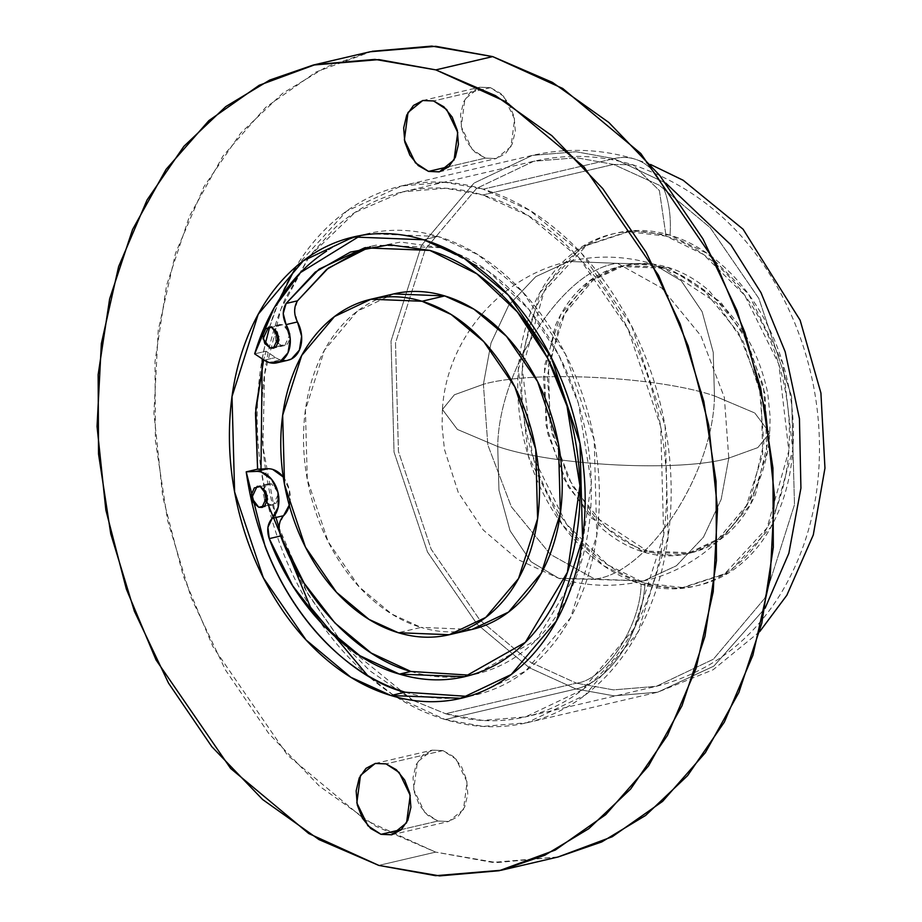 <?xml version="1.0" encoding="UTF-8"?>
<svg xmlns="http://www.w3.org/2000/svg" width="922" height="922" viewBox="0 0 922 922"><rect width="100%" height="100%" fill="white"/><g stroke="black" fill="none" stroke-linecap="round" stroke-linejoin="round"><path stroke-width="0.69" stroke-dasharray="4.61 3.46" d="M497.73 446.525C553.592 465.91 680.655 472.295 728.783 458.119L724.335 397.428L700.847 335.689L661.766 288.021L617.406 263.346C564.299 268.821 498.479 369.549 497.73 446.525L457.393 429.445L442.422 409.483L454.385 394.789L483.393 384.301L487.842 445.003L511.33 506.731L550.399 554.399L594.771 579.074L558.813 578.336L530.968 561.682L510.05 530.738L498.952 490.124L497.73 446.525C498.479 369.549 564.299 268.821 617.406 263.346L568.77 261.433L535.74 276.669L508.702 305.251L491 343.076L483.393 384.301L454.385 394.789L442.422 409.483L457.393 429.445L497.73 446.525L498.952 490.124L510.05 530.738L530.968 561.682L558.813 578.336L643.406 580.987L676.437 565.751L703.474 537.169L721.177 499.344L728.783 458.119C680.655 472.295 553.592 465.91 497.73 446.525M617.406 263.346L661.766 288.021L700.847 335.689L724.335 397.428L728.783 458.119L757.792 447.631L769.743 432.948L754.772 412.975L714.446 395.907L713.225 352.296L702.126 311.682L681.208 280.737L653.352 264.084L617.406 263.346L653.352 264.084L681.208 280.737L702.126 311.682L713.225 352.296L714.446 395.907C713.686 472.871 647.878 573.611 594.771 579.074L550.399 554.399L511.33 506.731L487.842 445.003L483.393 384.301C531.521 370.125 658.585 376.51 714.446 395.907C658.585 376.51 531.521 370.125 483.393 384.301L491 343.076L508.702 305.251L535.74 276.669L568.77 261.433L617.406 263.346M728.783 458.119L721.177 499.344L703.474 537.169L676.437 565.751L643.406 580.987L594.771 579.074C647.878 573.611 713.686 472.871 714.446 395.907L754.772 412.975L769.743 432.948L757.792 447.631L728.783 458.119M442.94 750.6L386.053 763.889L442.94 750.6L432.268 750.128L422.841 755.095L416.087 764.741L413.033 777.592L414.151 791.687L419.268 804.906L427.601 815.209L437.881 821.041L448.737 821.467L463.455 809.528L467.097 782.063L456.056 759.186L442.94 750.6L432.084 750.174L417.366 762.114L413.724 789.578L424.765 812.455L437.881 821.041L448.553 821.514L457.98 816.546L464.734 806.911L467.788 794.061L466.67 779.954L461.553 766.747L453.221 756.432L442.94 750.6M401.393 829.558L437.881 821.041L401.393 829.558M490.458 87.671L433.571 100.959L490.458 87.671L479.786 87.21L470.358 92.165L463.605 101.812L460.562 114.662L461.68 128.769L466.786 141.976L475.118 152.28L485.41 158.111L496.255 158.538L510.972 146.598L514.614 119.134L503.573 96.257L490.458 87.671L479.601 87.244L464.895 99.196L461.242 126.648L472.295 149.525L485.41 158.111L496.071 158.584L505.498 153.617L512.252 143.982L515.306 131.131L514.188 117.025L509.071 103.817L500.738 93.502L490.458 87.671M448.91 166.64L485.41 158.111L448.91 166.64M266.85 502.663L270.146 504.622L264.764 505.878L273.338 504.749L278.732 493.155L271.633 483.912L260.258 486.562L271.633 483.912L268.44 483.785L263.542 488.522M276.081 340.633L274.249 332.6L277.13 325.985L283.042 324.671L288.517 329.419L290.349 337.452L287.468 344.067L281.556 345.381L278.26 343.457L281.556 345.381L276.174 346.637L284.748 345.508L290.153 333.925L283.042 324.671L271.667 327.322L283.042 324.671L279.85 324.544L274.963 329.281M287.422 360.364L280.519 359.891L269.143 362.542L280.519 359.891A25.839 18.993 -103.1 0 0 289.174 359.914M468.226 696.433L475.383 694.981L525.494 671.17L570.591 617.694L596.788 535.394L594.206 440.013L565.451 354.152L522.716 291.974L477.953 254.691L437.846 236.435L423.624 239.766L437.846 236.435L367.636 233.669L360.571 235.525M393.706 293.911L357.263 311.221L324.463 350.118L305.413 409.979L307.291 479.336L328.197 541.79L359.28 587.003L391.838 614.121L421.008 627.398L398.258 632.711L421.008 627.398C403.928 622.258 387.793 613.107 372.615 599.957C357.436 586.795 344.367 570.626 333.407 551.448C322.435 532.282 314.414 511.56 309.331 489.282C304.248 467.016 302.497 444.888 304.076 422.91C305.655 400.932 310.437 380.774 318.424 362.438C326.423 344.102 337.014 328.981 350.199 317.076C363.395 305.17 378.181 297.38 394.57 293.715M667.735 267.299L663.748 268.233L716.601 302.808L743.201 341.52L761.111 394.985L762.713 454.373L746.405 505.613L718.33 538.909L687.121 553.73L643.406 552.001L647.394 551.079L691.108 552.797L722.306 537.987L750.381 504.68L766.701 453.44L765.087 394.051L747.189 340.587L720.578 301.886L667.735 267.299C653.11 262.897 638.785 262.274 624.759 265.409C610.733 268.544 598.067 275.205 586.772 285.405C575.478 295.593 566.419 308.536 559.573 324.244L547.288 376.015L551.782 432.833L572.389 486.055L605.961 527.58C618.962 538.84 632.769 546.677 647.394 551.079C662.019 555.47 676.345 556.104 690.371 552.97C704.396 549.835 717.051 543.173 728.345 532.974C739.64 522.786 748.71 509.831 755.556 494.134L767.842 442.364L763.335 385.546L742.729 332.312L709.156 290.799C696.168 279.527 682.361 271.702 667.735 267.299L624.021 265.571L592.823 280.392L564.748 313.687L548.429 364.939L550.042 424.316L567.94 477.792L594.552 516.493L647.394 551.079L643.406 552.001C658.031 556.404 672.357 557.038 686.383 553.903C700.409 550.768 713.075 544.095 724.369 533.907C735.664 523.708 744.734 510.765 751.568 495.068L763.854 443.298L759.359 386.468L738.753 333.245L705.18 291.732C692.18 280.461 678.373 272.635 663.748 268.233C649.134 263.83 634.809 263.196 620.771 266.331C606.745 269.478 594.091 276.139 582.796 286.327C571.502 296.527 562.432 309.469 555.586 325.166L543.3 376.948L547.806 433.766L568.413 486.989L601.985 528.513C614.974 539.773 628.792 547.61 643.406 552.001L590.564 517.426L563.953 478.714L546.055 425.249L544.453 365.861L560.76 314.621L588.835 281.325L620.033 266.504L663.748 268.233L667.735 267.299M309.319 256.431L354.901 212.509L402.856 191.834L445.683 188.272L482.759 194.991L613.591 164.427L633.022 164.831L659.391 190.566L666.053 236.101L659.391 190.566L633.022 164.831L613.591 164.427L659.242 185.207L710.182 227.642L758.829 298.405L791.549 396.137L794.487 504.703L764.672 598.366L713.351 659.242L656.314 686.325L613.476 689.887L576.4 683.167C605.12 680.217 640.698 625.75 641.113 584.133L679.479 588.57L724.75 573.749L767.046 527.914L788.829 450.812L778.79 364.132L744.711 295.317L703.428 254.449L666.053 236.101L627.686 231.664L582.404 246.485L540.108 292.332L518.325 369.434L528.375 456.113L562.455 524.918L603.737 565.785L641.113 584.133C640.698 625.75 605.12 680.217 576.4 683.167L613.476 689.887L656.314 686.325L713.351 659.242L764.672 598.366L794.487 504.703L791.549 396.137L758.829 298.405L710.182 227.642L659.242 185.207L613.591 164.427L482.759 194.991L528.421 215.76L579.362 258.195L627.997 328.958L660.728 426.69L663.667 535.256L633.84 628.919L582.52 689.794L525.482 716.89L482.655 720.439L445.58 713.732L576.4 683.167L445.58 713.732C472.306 721.765 498.502 722.929 524.134 717.189C549.777 711.461 572.919 699.279 593.572 680.643C614.213 662.008 630.786 638.347 643.302 609.638C655.807 580.941 663.298 549.397 665.753 515.006C668.22 480.604 665.477 445.983 657.524 411.131C649.572 376.28 637.021 343.848 619.861 313.837C602.7 283.826 582.243 258.529 558.49 237.934C534.737 217.35 509.497 203.024 482.759 194.991C456.033 186.947 429.848 185.795 404.205 191.522C378.562 197.25 355.419 209.444 334.778 228.068L309.204 256.512M296.043 266.677L346.568 211.138L401.485 185.956L445.268 182.326L483.174 189.183C455.848 180.966 429.076 179.778 402.856 185.645C376.649 191.511 352.988 203.958 331.874 223.009C310.772 242.06 293.818 266.262 281.037 295.605C268.244 324.936 260.592 357.194 258.079 392.357C255.555 427.52 258.356 462.925 266.493 498.548C274.618 534.184 287.457 567.341 304.998 598.021C322.539 628.7 343.457 654.562 367.74 675.619C392.023 696.675 417.827 711.311 445.165 719.529L575.985 688.976A94.747 59.192 106.7 0 0 645.089 583.211L683.456 587.637L728.737 572.816L771.034 526.981L792.816 449.878L782.766 363.199L748.687 294.383L707.404 253.527L670.04 235.168L631.662 230.742L586.392 245.563L544.095 291.398L522.313 368.5L532.351 455.18L566.431 523.996L607.713 564.852L645.089 583.211A94.747 59.192 -73.3 0 1 575.985 688.976L529.309 667.735L477.227 624.344L427.497 552.001L394.04 452.08L391.032 341.094L421.527 245.333L474 183.098L532.305 155.403L576.1 151.773L614.006 158.63A94.747 59.192 -73.3 0 1 635.661 159.345A94.747 59.192 -73.3 0 1 670.04 235.168A94.747 59.192 106.7 0 0 635.661 159.345A94.747 59.192 106.7 0 0 614.006 158.63L576.1 151.773L532.305 155.403L474 183.098L421.527 245.333L391.032 341.094L394.04 452.08L427.497 552.001L477.227 624.344L529.309 667.735L575.985 688.976L445.165 719.529L396.575 697.101M393.279 694.981L367.578 675.48M267.611 503.343L260.984 469.033M262.217 358.877L265.213 344.113M269.662 327.022L279.631 298.889M483.174 189.183L614.006 158.63L483.174 189.183L529.85 210.423L581.943 253.815L631.662 326.158L665.119 426.079L668.127 537.065L637.644 632.826L585.17 695.061L526.854 722.756L483.07 726.386L445.165 719.529C472.49 727.746 499.263 728.933 525.482 723.067C551.69 717.212 575.351 704.754 596.465 685.703C617.567 666.652 634.52 642.461 647.302 613.118C660.094 583.776 667.747 551.517 670.271 516.355C672.783 481.192 669.983 445.799 661.858 410.163C653.721 374.528 640.882 341.37 623.341 310.691C605.8 280.011 584.882 254.149 560.599 233.093C536.316 212.048 510.511 197.412 483.174 189.183M370.137 51.759L326.595 66.787L282.674 93.306L240.78 133.022L203.969 186.647L175.503 253.32L158.238 330.295L153.928 413.206L162.745 496.774L183.271 575.916L212.924 646.656L287.514 755.176L365.642 820.257L435.657 852.112L378.781 865.401L435.657 852.112L492.521 862.404L558.202 856.953M283.031 476.743L289.37 489.893L289.324 505.463A25.839 18.993 -103.1 0 0 283.261 477.02M283.561 515.709L279.285 524.664L280.634 535.97M410.843 671.447C432.672 678.016 454.062 678.961 475.003 674.282C495.944 669.591 514.856 659.645 531.717 644.42C548.578 629.207 562.12 609.88 572.332 586.438C582.554 562.996 588.662 537.226 590.679 509.128C592.696 481.042 590.449 452.76 583.96 424.293C577.46 395.826 567.203 369.33 553.188 344.828C539.174 320.314 522.463 299.65 503.066 282.835C483.67 266.02 463.051 254.322 441.212 247.753L400.724 242.071L361.747 249.436M297.483 300.826L294.614 310.864L297.449 321.951M280.519 359.891A25.839 18.993 76.9 0 1 275.574 357.54L266.032 351.213L263.634 359.81L266.032 351.213L275.574 357.54A25.839 18.993 -103.1 0 0 280.519 359.891M471.926 629.449L471.2 629.611C454.823 633.276 438.088 632.538 421.008 627.398L472.064 629.415M558.017 856.999L496.52 862.612L435.657 852.112L375.899 826.331L319.519 786.247L268.717 733.416L225.406 669.856L191.28 598.009L167.643 520.653L155.403 440.739L155.023 361.355L166.525 285.543L189.471 216.221L222.963 156.049L265.732 107.344L316.131 71.962L372.211 51.286M575.985 688.976L613.891 695.833L657.686 692.203L713.835 666.122L765.099 608.197L713.835 666.122L657.686 692.203L613.891 695.833L575.985 688.976M665.822 183.132L614.006 158.63L665.822 183.132M645.089 583.211C627.156 577.806 610.214 568.206 594.275 554.387C578.348 540.569 564.621 523.604 553.108 503.47C541.594 483.335 533.17 461.576 527.833 438.192C522.497 414.808 520.653 391.573 522.313 368.5C523.961 345.427 528.986 324.256 537.376 305.009C545.778 285.751 556.9 269.869 570.741 257.365C584.594 244.86 600.13 236.689 617.325 232.851C634.532 229.002 652.096 229.774 670.04 235.168C687.973 240.561 704.904 250.173 720.843 263.992C736.782 277.799 750.508 294.775 762.021 314.909C773.535 335.043 781.96 356.802 787.296 380.187C792.632 403.571 794.464 426.805 792.816 449.878C791.157 472.951 786.132 494.123 777.742 513.37C769.351 532.628 758.23 548.509 744.377 561.014C730.524 573.507 714.999 581.69 697.793 585.528C680.597 589.377 663.022 588.605 645.089 583.211M309.158 256.581L285.048 299.074C272.532 327.771 265.052 359.315 262.586 393.717C260.119 428.108 262.862 462.729 270.814 497.58C278.767 532.443 291.317 564.875 308.478 594.874L341.97 642.692M341.993 642.715L369.849 670.778L412.814 700.34M412.895 700.386L445.58 713.732L413.021 700.397M412.941 700.363L342.154 642.853M342.143 642.83L307.176 592.581L279.055 527.73M275.943 517.484L262.931 446.686L264.533 374.562L280.945 309.066L309.273 256.5M613.591 164.427L576.515 157.72L533.677 161.281L476.639 188.365L425.319 249.24L395.503 342.903L398.442 451.469L431.162 549.201L479.797 619.964L530.749 662.399L576.4 683.167L530.749 662.399L479.797 619.964L431.162 549.201L398.442 451.469L395.503 342.903L425.319 249.24L476.639 188.365L533.677 161.281L576.515 157.72L613.591 164.427M666.053 236.101C683.986 241.495 700.927 251.107 716.867 264.914C732.806 278.732 746.52 295.708 758.034 315.843C769.547 335.977 777.972 357.736 783.308 381.12C788.644 404.504 790.488 427.727 788.829 450.812C787.181 473.885 782.156 495.045 773.765 514.303C765.375 533.561 754.254 549.431 740.401 561.936C726.548 574.441 711.023 582.612 693.817 586.461C676.61 590.311 659.046 589.527 641.113 584.133C623.168 578.739 606.238 569.139 590.299 555.321C574.36 541.502 560.634 524.526 549.12 504.392C537.607 484.269 529.193 462.51 523.857 439.126C518.521 415.741 516.677 392.507 518.325 369.434C519.985 346.349 525.01 325.189 533.4 305.931C541.79 286.673 552.912 270.803 566.765 258.298C580.618 245.794 596.142 237.622 613.349 233.773C630.556 229.924 648.12 230.707 666.053 236.101M254.656 353.875L266.032 351.213L254.656 353.875M470.393 675.215L476.109 674.028L536.685 639.718L578.786 569.692L591.302 483.07L578.371 403.352L558.963 355.454L528.721 309.25L488.303 271.218L441.212 247.753L375.946 245.171L370.356 246.623M264.199 360.191L275.574 357.54L264.199 360.191M405.173 692.203C428.661 699.268 451.665 700.282 474.196 695.246C496.728 690.209 517.058 679.502 535.198 663.137C553.338 646.76 567.906 625.969 578.889 600.752C589.884 575.535 596.453 547.818 598.62 517.599C600.787 487.381 598.378 456.966 591.394 426.344C584.41 395.722 573.38 367.221 558.294 340.863C543.219 314.494 525.252 292.274 504.38 274.18C483.508 256.086 461.334 243.5 437.846 236.435C418.346 230.581 399.088 228.898 380.048 231.41C361.009 233.911 343.215 240.481 326.653 251.095M266.838 502.697L270.146 504.622L276.058 503.297L278.94 496.681L277.107 488.648L271.633 483.912L265.72 485.226L262.839 491.841L264.672 499.874M442.422 409.483L442.076 426.045L444.427 449.314L458.246 492.394L483.301 530.058L517.703 559.447L558.813 578.336C586.784 586.611 614.974 587.498 643.406 580.987C711.899 566.096 765.802 502.905 769.743 432.948L770.101 416.375L767.738 393.106C753.942 328.532 715.818 285.532 653.352 264.084C625.393 255.809 597.191 254.921 568.77 261.433C500.277 276.323 446.363 339.515 442.422 409.483M391.862 834.756L448.737 821.467M439.379 171.826L496.255 158.538M273.338 504.749L261.963 507.411M284.748 345.508L273.373 348.17M276.807 362.842L277.418 362.703M461.161 698.3L475.383 694.981M687.121 553.73L691.108 552.797M402.856 191.834L533.677 161.281C566.915 153.744 600.026 154.931 633.022 164.831C707.347 190.428 761.18 242.982 794.545 322.493C814.276 371.036 822.297 421.077 818.598 472.629C815.221 516.493 802.924 556.323 781.706 592.108C751.949 641.067 710.147 672.472 656.314 686.325L525.482 716.89M401.485 185.956L532.305 155.403C566.604 147.635 600.752 148.845 634.762 159.057L650.621 164.508M759.716 631.628L713.109 669.764L657.686 692.203L526.854 722.756M620.033 266.504L624.021 265.571M353.414 236.989L367.636 233.669M476.109 674.028L464.734 676.679M375.946 245.171L365.711 247.569M279.85 324.544L268.475 327.195M268.44 483.785L257.065 486.436M422.725 100.533L479.601 87.244M375.208 763.462L432.084 750.174"/><path stroke-width="1.38" d="M386.053 763.889L399.168 772.475L410.221 795.352L406.567 822.804L391.862 834.756L381.005 834.329L401.393 829.558L381.005 834.329L370.725 828.498L362.392 818.183L357.275 804.975L356.157 790.869L359.211 778.018L365.965 768.383L375.392 763.416L386.053 763.889L396.333 769.72L404.666 780.024L409.783 793.231L410.901 807.338L407.858 820.188L401.105 829.835L391.677 834.79L381.005 834.329L367.89 825.743L356.837 802.866L360.49 775.402L375.208 763.462L386.053 763.889M433.571 100.959L446.686 109.545L457.738 132.422L454.085 159.886L439.379 171.826L428.523 171.4L448.91 166.64L428.523 171.4L418.242 165.568L409.91 155.253L404.793 142.046L403.675 127.939L406.729 115.089L413.482 105.454L422.91 100.486L433.571 100.959L443.862 106.791L452.195 117.094L457.3 130.313L458.418 144.408L455.376 157.259L448.622 166.905L439.195 171.872L428.523 171.4L415.407 162.814L404.366 139.937L408.008 112.472L422.725 100.533L433.571 100.959M258.771 507.284L264.764 505.878L258.771 507.284L251.66 498.03L257.065 486.436L260.258 486.562L267.357 495.817L261.963 507.411L258.771 507.284L253.296 502.536L251.464 494.503L254.345 487.888L260.258 486.562L265.732 491.311L267.564 499.344L264.683 505.959L258.771 507.284M270.181 348.043L276.174 346.637L270.181 348.043L263.07 338.789L268.475 327.195L271.667 327.322L278.778 336.576L273.373 348.17L270.181 348.043L264.706 343.295L262.874 335.262L265.755 328.647L271.667 327.322L277.142 332.07L278.974 340.103L276.093 346.718L270.181 348.043M289.174 359.914A25.839 18.993 -103.1 0 0 297.449 321.951L286.074 324.613A25.839 18.993 76.9 0 1 277.787 362.577A25.839 18.993 76.9 0 1 269.143 362.542A25.839 18.993 76.9 0 1 264.199 360.191L254.656 353.875L264.199 360.191A25.839 18.993 -103.1 0 0 269.143 362.542L280.104 361.62L288.01 352.757L290.246 338.881L286.074 324.613C282.339 316.88 282.351 309.838 286.108 303.476L319.139 269.086L364.57 247.834L429.836 250.404L476.928 273.88L517.346 311.913L547.587 358.105L566.995 406.003L579.926 485.721L567.399 572.355L525.31 642.369L464.734 676.679L399.468 674.109C347.179 660.048 293.092 603.772 269.259 538.632L280.634 535.97C304.467 601.109 358.554 657.386 410.843 671.447L399.468 674.109L410.843 671.447L470.393 675.215M405.173 692.203C385.684 686.337 366.991 676.598 349.115 662.987C331.228 649.365 315.105 632.596 300.733 612.681C286.362 592.754 274.502 570.741 265.167 546.619L246.209 471.834L256.235 471.407L246.209 471.834L257.584 469.183L267.611 468.745L257.584 469.183L255.475 413.16L263.634 359.822L255.774 408.377L257.584 469.183L246.209 471.834C266.423 613.879 358.416 681.715 405.173 692.203L390.951 695.522L350.844 677.278L306.081 639.983L263.346 577.817L234.603 491.945L232.01 396.564L258.218 314.264L303.303 260.788L353.414 236.989L423.624 239.766C447.112 246.831 469.286 259.405 490.158 277.499C511.03 295.593 529.009 317.813 544.084 344.183C559.158 370.552 570.188 399.042 577.172 429.664C584.156 460.285 586.576 490.711 584.41 520.93C582.243 551.149 575.662 578.866 564.667 604.071C553.684 629.288 539.116 650.079 520.976 666.456C502.836 682.822 482.506 693.528 459.974 698.565C437.454 703.601 414.439 702.587 390.951 695.522C367.463 688.457 345.289 675.884 324.417 657.789C303.545 639.695 285.578 617.463 270.503 591.106C255.429 564.737 244.399 536.247 237.403 505.625C230.419 475.003 228.011 444.577 230.177 414.358C232.344 384.14 238.925 356.422 249.908 331.205C260.903 306 275.459 285.198 293.599 268.832C311.74 252.455 332.07 241.748 354.601 236.712C377.133 231.676 400.136 232.69 423.624 239.766L463.743 258.01L508.495 295.294L551.229 357.471L579.984 443.344L582.566 538.713L556.369 621.013L511.272 674.501L461.161 698.3L390.951 695.522L405.173 692.203L468.226 696.433M393.498 293.968L394.57 293.715C410.947 290.061 427.681 290.799 444.761 295.927L393.706 293.911L370.955 299.235L422.011 301.252L444.761 295.927C461.853 301.068 477.976 310.218 493.155 323.38C508.333 336.53 521.403 352.7 532.374 371.877C543.335 391.043 551.356 411.777 556.439 434.043C561.521 456.309 563.273 478.437 561.694 500.416C560.127 522.394 555.332 542.551 547.345 560.887C539.358 579.223 528.755 594.344 515.571 606.25C502.375 618.166 487.588 625.946 471.2 629.611M449.314 634.728L472.064 629.415L508.506 612.104L541.306 573.207L560.357 513.358L558.478 443.989L537.572 381.535L506.489 336.323L473.943 309.204L444.761 295.927L422.011 301.252L451.192 314.517L483.739 341.636L514.822 386.848L535.728 449.302L537.607 518.671L518.556 578.52L485.756 617.417L449.314 634.728L398.258 632.711L369.077 619.434L336.53 592.316L305.447 547.103L284.541 484.649L282.662 415.292L301.713 355.431L334.513 316.534L370.955 299.235M396.575 697.101L393.279 694.981M367.578 675.48L310.426 607.172L267.611 503.343M260.984 469.033L262.217 358.877M265.213 344.113L269.662 327.022M279.631 298.889L296.043 266.677M501.326 870.241L435.633 875.693L378.781 865.401L439.633 875.9L499.251 870.714L555.332 850.038L605.731 814.656L648.5 765.952L681.992 705.779L704.938 636.457L716.44 560.645L716.06 481.261L703.809 401.347L680.171 323.991L646.045 252.144L602.746 188.584L551.932 135.753L495.563 95.669L435.806 69.888L505.821 101.743L583.937 166.824L658.538 275.344L688.192 346.084L708.718 425.226L717.535 508.794L713.225 591.705L695.96 668.681L667.493 735.353L630.683 788.978L588.789 828.694L544.856 855.213L501.326 870.241L558.202 856.953L601.743 841.936L645.665 815.417L687.558 775.69L724.369 722.064L752.848 655.392L770.112 578.417L774.422 495.506L765.594 411.938L745.068 332.796L715.414 262.055L640.825 153.536L562.697 88.454L492.682 56.599L435.818 46.307L370.137 51.759L313.261 65.047L378.942 59.596L435.806 69.888L492.682 56.599L435.806 69.888L374.943 59.388L315.324 64.575L259.243 85.25L208.856 120.621L166.087 169.337L132.584 229.509L109.649 298.832L98.147 374.643L98.527 454.027L110.767 533.93L134.405 611.298L168.53 683.133L211.83 746.693L262.643 799.535L319.012 839.608L378.781 865.401L308.766 833.546L230.638 768.464L156.049 659.945L126.383 589.204L105.857 510.062L97.041 426.494L101.351 343.583L118.615 266.608L147.082 199.936L183.904 146.31L225.786 106.583L269.72 80.064L313.261 65.047M267.611 468.745A25.839 18.993 76.9 0 1 272.67 469.402L283.261 477.02A25.839 18.993 -103.1 0 0 272.67 469.402A25.839 18.993 -103.1 0 0 267.611 468.745L256.235 471.407L267.611 468.745M289.566 504.495L283.561 515.709A25.839 18.993 -103.1 0 0 289.324 505.463M280.634 535.97L269.259 538.632C266.55 530.323 267.518 523.569 272.186 518.36L278.19 507.158L277.995 492.544L271.656 479.394L261.295 472.064A25.839 18.993 -103.1 0 0 256.235 471.407A25.839 18.993 76.9 0 1 261.295 472.064A25.839 18.993 76.9 0 1 277.995 492.544A25.839 18.993 76.9 0 1 272.186 518.36L283.561 515.709C278.893 520.918 277.925 527.672 280.634 535.97L304.145 583.211L334.974 623.03L371.266 653.053L410.843 671.447M361.747 249.436L326.642 269.42L297.472 300.837M370.356 246.623L328.336 268.083L297.483 300.826C293.726 307.176 293.715 314.218 297.449 321.951L301.621 336.23L299.385 350.095L291.479 358.969L287.422 360.364M372.211 51.286L431.819 46.1L492.682 56.599L552.451 82.392L608.82 122.465L659.633 175.307L702.933 238.867L737.058 310.702L760.696 388.07L772.936 467.973L773.316 547.357L761.814 623.168L738.868 692.491L705.376 752.663L662.607 801.379L612.22 836.75L558.017 856.999M765.099 608.197L788.863 553.269L800.918 488.153L799.443 418.738L785.175 351.743L761.007 292.7L730.789 244.756L665.822 183.132L730.789 244.756L761.007 292.7L785.175 351.743L799.443 418.738L800.918 488.153L788.863 553.269L765.099 608.197M279.055 527.73L275.943 517.484M360.571 235.525L300.503 272.566L274.237 307.741L254.656 353.875C261.445 331.159 270.999 311.014 283.319 293.415C295.651 275.816 310.092 261.71 326.653 251.095M422.011 301.252C404.931 296.112 388.197 295.374 371.82 299.028C355.431 302.693 340.644 310.483 327.448 322.389C314.264 334.294 303.672 349.415 295.674 367.751C287.687 386.088 282.904 406.245 281.325 428.223C279.746 450.201 281.498 472.329 286.581 494.595C291.663 516.873 299.685 537.595 310.656 556.773C321.617 575.939 334.686 592.108 349.864 605.27C365.043 618.42 381.178 627.571 398.258 632.711C415.338 637.851 432.072 638.589 448.449 634.924C464.838 631.259 479.624 623.479 492.821 611.574C506.005 599.657 516.597 584.536 524.595 566.2C532.582 547.864 537.365 527.707 538.944 505.729C540.523 483.75 538.771 461.622 533.688 439.356C528.606 417.09 520.584 396.368 509.612 377.19C498.652 358.013 485.583 341.855 470.404 328.693C455.226 315.531 439.091 306.381 422.011 301.252M297.449 321.951L286.074 324.613L283.227 313.515L286.108 303.476L297.483 300.826L286.108 303.476L315.255 272.082L350.372 252.098L389.349 244.722L429.836 250.404C451.665 256.973 472.283 268.671 491.691 285.486C511.088 302.312 527.799 322.977 541.813 347.479C555.828 371.992 566.085 398.477 572.585 426.955C579.074 455.422 581.321 483.693 579.304 511.791C577.287 539.889 571.179 565.647 560.956 589.089C550.745 612.531 537.203 631.858 520.342 647.083C503.481 662.307 484.569 672.253 463.628 676.932C442.687 681.612 421.296 680.678 399.468 674.109L359.891 655.703L323.599 625.692L292.77 585.873L269.259 538.632L267.91 527.315L272.186 518.36L283.561 515.709M274.963 329.281L278.26 343.422L276.081 340.633M263.542 488.522L266.85 502.663M264.66 499.862L266.838 502.697M262.54 507.273L261.963 507.411M273.961 348.032L273.373 348.17M276.807 362.842L288.183 360.191M650.621 164.508L683.19 180.286L743.086 229.221L800.123 320.199L820.914 393.003L824.96 468.146L813.296 534.898L786.869 595.22L759.716 631.628M365.711 247.569L364.57 247.834M269.063 327.056L268.475 327.195M257.653 486.297L257.065 486.436"/></g></svg>
